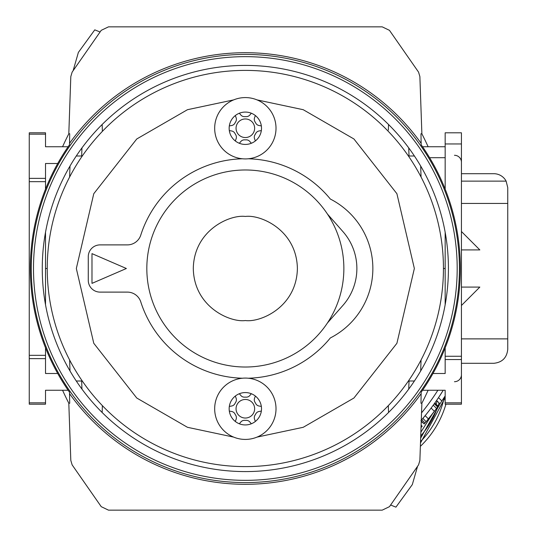<?xml version="1.0" encoding="UTF-8"?>
<svg xmlns="http://www.w3.org/2000/svg" width="537" height="537" viewBox="0 0 537 537"><rect width="100%" height="100%" fill="white"/><g stroke="black" fill="none" stroke-linecap="round" stroke-linejoin="round"><path stroke-width="0.81" d="M388.546 124.503L388.352 130.102M461.437 374.732A6.968 6.968 0 0 1 454.463 381.706M461.437 162.268A6.968 6.968 0 0 0 454.463 155.294M81.946 147.903L81.664 155.999L76.274 155.999M414.41 155.999L409.019 155.999L408.738 147.903M421.834 133.733A294.625 294.625 0 0 1 428.13 146.749M428.13 390.251A294.625 294.625 0 0 1 421.834 403.267M408.738 389.097L409.019 381.002L414.41 381.002M76.274 381.002L81.664 381.002L81.946 389.097M68.85 403.267A294.625 294.625 0 0 1 62.561 390.251M62.561 146.749A294.625 294.625 0 0 1 68.85 133.733M102.144 124.503L102.379 131.357M69.622 177.015L70.005 166.04M420.679 166.04L421.062 177.015M388.546 412.497L388.305 405.643M421.062 359.985L420.679 370.96M70.005 370.96L69.622 359.985M102.379 405.643L102.144 412.497M68.132 146.749L45.517 146.749L45.517 132.807L29.253 132.807L29.253 134.163L45.517 134.163M57.721 163.503L45.517 163.503L45.517 178.378L29.253 178.378L29.253 134.163M47.236 268.5L45.517 268.5M443.448 268.5L445.166 268.5M445.166 146.749L422.552 146.749M445.166 402.837L461.437 402.837L461.437 404.193L445.166 404.193L445.166 390.251L422.552 390.251M461.437 402.837L461.437 359.548L445.166 359.548L445.166 373.497L432.97 373.497M57.721 373.497L45.517 373.497L45.517 355.333L29.253 355.333L29.253 358.622L45.517 358.622M68.132 390.251L45.517 390.251L45.517 402.837L29.253 402.837L29.253 358.622M45.517 402.837L45.517 404.193L29.253 404.193L29.253 402.837M29.253 178.378L29.253 355.333M29.253 181.667L45.517 181.667L45.517 178.378M45.517 181.667L45.517 189.145M45.517 232.299L45.517 304.701M45.517 347.855L45.517 355.333M445.166 347.855L445.166 359.548M461.437 359.548L461.437 132.807L445.166 132.807L445.166 189.145M445.166 232.299L445.166 304.701M69.541 143.352A215.793 215.793 0 0 1 421.142 143.352L420.974 133.733L421.874 133.733L419.88 76.59L418.558 72.126L389.459 30.334L382.203 26.85L108.487 26.85L101.231 30.334L72.133 72.126L70.81 76.59L68.81 133.733L69.709 133.733L69.521 144.755A215.008 215.008 0 0 0 69.521 392.245L69.541 393.648A215.793 215.793 0 0 0 421.142 393.648L421.169 392.245A215.008 215.008 0 0 0 421.169 144.755L421.142 143.352M448.422 268.5A203.08 203.08 0 0 1 245.342 471.58A203.08 203.08 0 0 1 42.262 268.5A203.08 203.08 0 0 1 245.342 65.42A203.08 203.08 0 0 1 448.422 268.5M73.24 70.293L78.375 52.411L94.76 29.85L99.949 31.945M69.541 393.648L69.709 403.267L68.81 403.267L70.81 460.41L72.133 464.874L101.231 506.666L108.487 510.15L382.203 510.15L389.459 506.666L418.558 464.874L419.88 460.41L421.874 403.267L420.974 403.267L421.142 393.648M417.45 466.707L412.315 484.589L395.923 507.15L390.735 505.055M461.437 203.442L507.747 203.442L507.747 338.874L461.437 338.874M507.747 338.874L507.747 349.359C506.861 357.77 502.216 362.415 493.805 363.301L461.437 363.301M461.437 181.137L506.136 181.137L507.747 187.641L507.747 203.442M506.136 181.137A13.942 13.942 0 0 0 493.805 173.699L461.437 173.699M461.437 305.493L479.836 287.087L461.437 287.087M461.437 249.913L479.836 249.913L461.437 231.507M425.969 421.941L426.378 421.458L425.969 421.941M421.256 421.015L424.223 423.975L421.243 421.431M421.283 420.276A232.353 232.353 0 0 0 443.247 390.251L438.507 397.635L441.857 400.985L445.166 395.937M420.927 420.686L426.217 414.356M431.607 407.408L434.547 403.374L437.877 406.704L438.172 406.294L434.842 402.965L434.299 403.717L437.628 407.046L437.877 406.704M423.082 418.162L425.64 415.074M433.372 405.012L434.225 403.824M441.917 392.386L443.247 390.251M422.203 426.264L421.109 425.17L422.203 426.264L421.028 427.58M432.057 414.477L437.628 407.046L436.581 408.489L433.258 405.167M428.942 418.377L426.378 421.458M422.867 418.41L426.17 421.706L436.581 408.489M424.223 423.975L426.17 421.706M441.857 400.985A237.005 237.005 0 0 1 439.937 403.797L436.594 400.454M420.867 432.178L432.171 414.329M436.165 404.287L437.158 401.018M420.659 438.085L440.447 403.059M420.484 442.985L445.166 397.749M420.733 435.91A88.296 88.296 0 0 0 437.722 406.925M437.997 406.126A88.296 88.296 0 0 0 439.031 402.891M420.538 441.609A92.015 92.015 0 0 0 444.327 397.246M420.37 446.361A95.264 95.264 0 0 0 445.918 404.193M245.342 466.606A198.106 198.106 0 0 1 47.236 268.5A198.106 198.106 0 0 1 245.342 70.394A198.106 198.106 0 0 1 443.448 268.5A198.106 198.106 0 0 1 245.342 466.606A198.106 198.106 0 0 0 443.448 268.5A198.106 198.106 0 0 0 245.342 70.394M245.342 367.019A98.519 98.519 0 0 1 146.823 268.5A98.519 98.519 0 0 1 245.342 169.981A98.519 98.519 0 0 1 343.861 268.5A98.519 98.519 0 0 1 245.342 367.019A98.519 98.519 0 0 0 343.861 268.5A98.519 98.519 0 0 0 245.342 169.981M248.329 378.223A109.763 109.763 0 0 0 330.342 337.948A77.979 77.979 0 0 0 330.342 199.052A109.763 109.763 0 0 0 248.329 158.777M242.362 158.777A109.763 109.763 0 0 0 140.795 235.065A14.13 14.13 0 0 1 127.336 244.892L100.077 244.892A11.801 11.801 0 0 0 88.269 256.699L88.269 280.301A11.801 11.801 0 0 0 100.077 292.108L127.336 292.108A14.13 14.13 0 0 1 140.795 301.935A109.763 109.763 0 0 0 242.362 378.223M126.376 268.5L91.988 253.632L91.988 283.368L126.376 268.5M327.463 322.925L342.935 305.385A55.767 55.767 0 0 0 342.935 231.615L327.463 214.075M245.342 97.58A30.669 30.669 0 0 1 276.011 128.249A30.669 30.669 0 0 1 245.342 158.918A30.669 30.669 0 0 1 214.672 128.249A30.669 30.669 0 0 1 245.342 97.58M251.336 143.272A16.17 16.17 0 0 1 235.327 115.549A16.17 16.17 0 0 1 261.344 130.572A16.17 16.17 0 0 1 251.336 143.272L249.846 141.5A4.645 4.645 0 0 0 246.02 139.848A11.619 11.619 0 0 1 244.671 139.848A4.645 4.645 0 0 0 240.838 141.5L239.354 143.272M245.342 137.546A9.297 9.297 0 0 1 236.052 128.249A9.297 9.297 0 0 1 245.342 118.959A9.297 9.297 0 0 1 254.639 128.249A9.297 9.297 0 0 1 245.342 137.546M239.354 113.226L240.838 114.999A4.645 4.645 0 0 0 244.671 116.65A11.619 11.619 0 0 1 246.02 116.65A4.645 4.645 0 0 0 249.846 114.999L251.336 113.226M229.339 125.927L231.615 125.524A4.645 4.645 0 0 0 234.964 123.033A11.619 11.619 0 0 1 235.636 121.865A4.645 4.645 0 0 0 236.119 117.724L235.327 115.549M235.327 140.949L236.119 138.774A4.645 4.645 0 0 0 235.636 134.633A11.619 11.619 0 0 1 234.964 133.465A4.645 4.645 0 0 0 231.615 130.974L229.339 130.572M261.344 130.572L259.069 130.974A4.645 4.645 0 0 0 255.726 133.465A11.619 11.619 0 0 1 255.048 134.633A4.645 4.645 0 0 0 254.565 138.774L255.357 140.949M255.357 115.549L254.565 117.724A4.645 4.645 0 0 0 255.048 121.865A11.619 11.619 0 0 1 255.726 123.033A4.645 4.645 0 0 0 259.069 125.524L261.344 125.927M245.342 378.082A30.669 30.669 0 0 1 276.011 408.751A30.669 30.669 0 0 1 245.342 439.42A30.669 30.669 0 0 1 214.672 408.751A30.669 30.669 0 0 1 245.342 378.082M251.336 423.774A16.17 16.17 0 0 1 235.327 396.051A16.17 16.17 0 0 1 261.344 411.073A16.17 16.17 0 0 1 251.336 423.774L249.846 422.001A4.645 4.645 0 0 0 246.02 420.35A11.619 11.619 0 0 1 244.671 420.35A4.645 4.645 0 0 0 240.838 422.001L239.354 423.774M245.342 418.041A9.297 9.297 0 0 1 236.052 408.751A9.297 9.297 0 0 1 245.342 399.454A9.297 9.297 0 0 1 254.639 408.751A9.297 9.297 0 0 1 245.342 418.041M239.354 393.728L240.838 395.501A4.645 4.645 0 0 0 244.671 397.152A11.619 11.619 0 0 1 246.02 397.152A4.645 4.645 0 0 0 249.846 395.501L251.336 393.728M229.339 406.428L231.615 406.026A4.645 4.645 0 0 0 234.964 403.535A11.619 11.619 0 0 1 235.636 402.367A4.645 4.645 0 0 0 236.119 398.226L235.327 396.051M235.327 421.451L236.119 419.276A4.645 4.645 0 0 0 235.636 415.135A11.619 11.619 0 0 1 234.964 413.967A4.645 4.645 0 0 0 231.615 411.476L229.339 411.073M261.344 411.073L259.069 411.476A4.645 4.645 0 0 0 255.726 413.967A11.619 11.619 0 0 1 255.048 415.135A4.645 4.645 0 0 0 254.565 419.276L255.357 421.451M255.357 396.051L254.565 398.226A4.645 4.645 0 0 0 255.048 402.367A11.619 11.619 0 0 1 255.726 403.535A4.645 4.645 0 0 0 259.069 406.026L261.344 406.428M445.166 157.703L429.607 157.703M461.437 356.266L445.166 356.266M461.437 143.956L445.166 143.956M245.342 482.588A214.088 214.088 0 0 1 31.253 268.5A214.088 214.088 0 0 1 245.342 54.412A214.088 214.088 0 0 1 459.43 268.5A214.088 214.088 0 0 1 245.342 482.588M245.342 480.347A211.847 211.847 0 0 1 33.495 268.5A211.847 211.847 0 0 1 245.342 56.654A211.847 211.847 0 0 1 457.188 268.5A211.847 211.847 0 0 1 245.342 480.347M421.538 412.872A227.789 227.789 0 0 0 437.863 390.251M421.095 425.593L422.001 426.492M431.117 408.06L434.433 411.382M425.156 415.658L428.459 418.961M421.726 419.759L425.022 423.055M233.669 437.111L187.467 427.298L136.76 398.024L93.774 343.291L76.328 268.5L93.774 193.709L136.76 138.976L187.467 109.702L233.669 99.889M245.342 320.549C230.118 322.636 194.005 307.023 193.293 268.5C194.005 229.977 230.118 214.364 245.342 216.451C260.566 214.364 296.679 229.977 297.391 268.5C296.679 307.023 260.566 322.636 245.342 320.549M257.022 99.889L303.224 109.702L353.93 138.976L396.91 193.709L414.356 268.5L396.91 343.291L353.93 398.024L303.224 427.298L257.022 437.111"/></g></svg>
